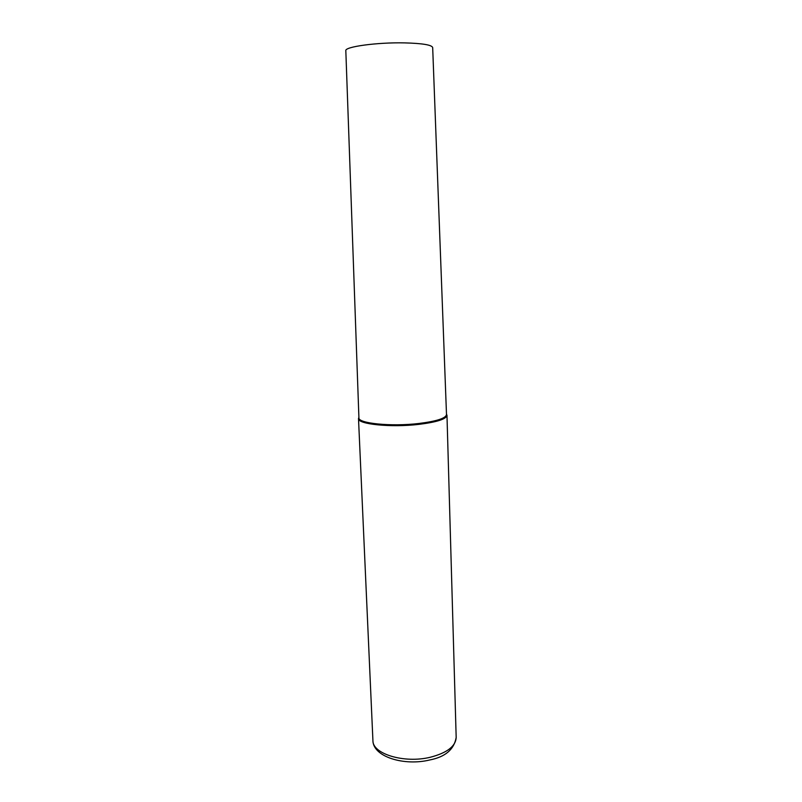 <?xml version="1.0" encoding="UTF-8"?>
<svg xmlns="http://www.w3.org/2000/svg" width="802" height="802" viewBox="0 0 802 802"><rect width="100%" height="100%" fill="white"/><g stroke="black" fill="none" stroke-linecap="round" stroke-linejoin="round"><path stroke-width="1.2" d="M358.895 417.341L358.504 418.574C357.441 424.248 391.085 427.697 419.005 424.358C436.96 422.103 446.283 419.095 446.975 415.336L446.493 414.133M358.915 417.762C357.712 423.376 391.095 426.804 418.804 423.496C436.669 421.261 445.902 418.273 446.503 414.554L432.679 47.549C431.837 44.922 422.514 43.368 404.709 42.887C377.1 42.245 344.299 46.787 345.822 50.737L358.915 417.762M456.178 737.489C454.072 749.459 445.26 756.958 429.752 759.965C404.408 766.221 373.03 756.948 372.92 740.537C372.298 753.85 404.158 763.664 430.233 757.268C447.025 752.908 455.676 746.311 456.178 737.489L446.975 415.336M372.92 740.537L358.504 418.574"/></g></svg>
